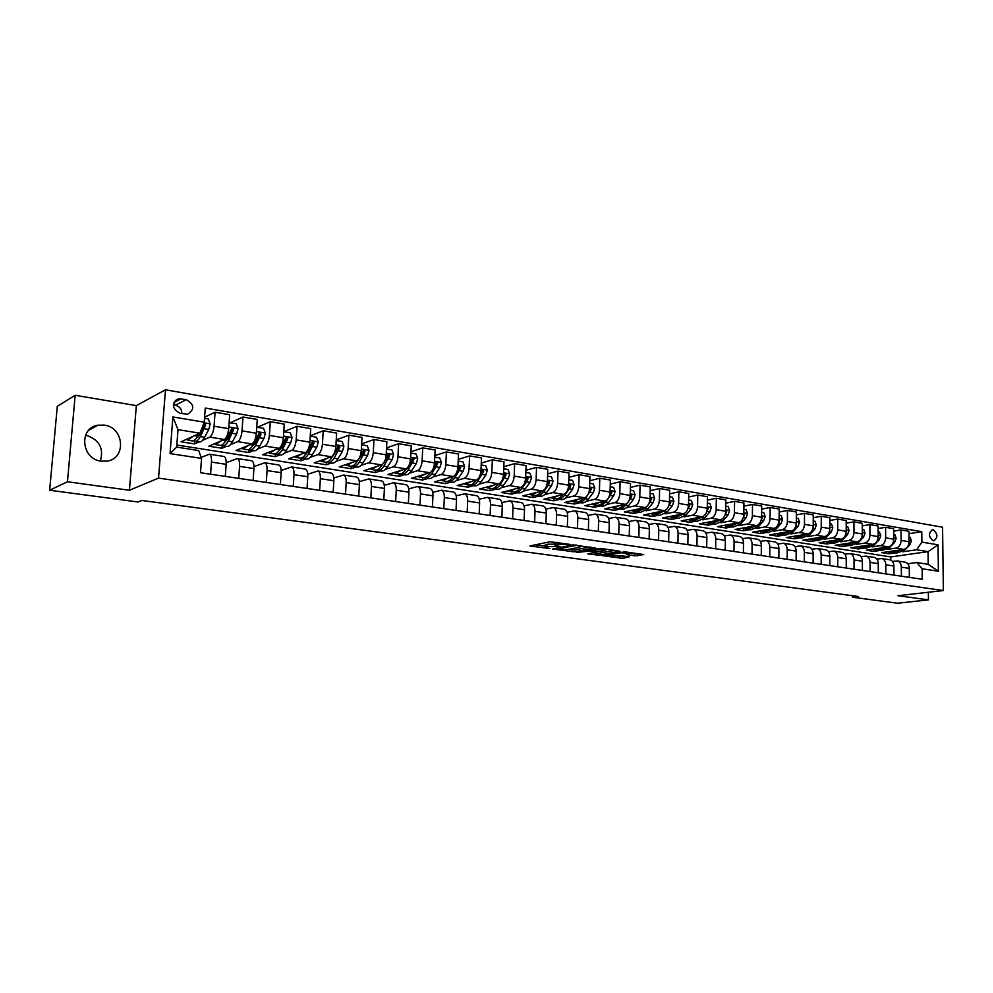 <?xml version="1.0" encoding="UTF-8"?>
<svg xmlns="http://www.w3.org/2000/svg" width="993" height="993" viewBox="0 0 993 993"><rect width="100%" height="100%" fill="white"/><g stroke="black" fill="none" stroke-linecap="round" stroke-linejoin="round"><path stroke-width="1.49" d="M570.565 544.487L550.01 541.731L529.902 545.976L549.849 548.546L544.698 547.28L545.591 546.535L560.114 546.535L554.963 545.256L557.569 544.152L570.565 544.487M104.29 425.116L97.972 425.19C78.484 427.871 81.265 459.238 101.212 461.174L106.946 461.124C126.62 458.667 124.262 427.387 104.29 425.116M100.343 461.025C104.042 448.079 99.151 439.452 85.683 435.17L85.597 435.145M933.135 529.815L932.439 529.778C928.256 533.266 928.529 536.928 933.259 540.763L933.929 540.788C938.124 537.325 937.864 533.663 933.135 529.815M634.825 555.819L643.749 554.566L624.907 551.835L601.659 555.534L622.673 558.414L629.239 556.788L621.556 555.732L606.413 555.807L607.269 555.199L620.799 552.778L629.947 553.3L626.409 554.566L634.825 555.819L634.875 553.895L638.474 553.734M897.982 595.701L928.43 599.884L897.548 603.223L852.515 597.227L858.523 596.532L141.9 500.472L138.002 501.999L49.65 490.232L67.45 481.754L129.413 490.257L158.532 478.117L943.35 590.55L897.982 595.701M595.018 548.024L572.862 544.921L552.518 549.067L574.736 551.847L595.03 547.677M600.542 548.421L619.806 551.214L598.965 555.161L587.744 553.895L596.545 551.922L590.55 551.003L576.945 552.443L600.542 548.421M180.056 413.361L187.578 414.218C194.889 409.364 194.454 404.499 186.299 399.633L178.678 398.752C171.392 403.667 171.851 408.533 180.056 413.361M158.532 478.117L165.483 389.777L942.58 527.221L943.35 590.55M201.554 458.418L170.064 453.59L172.894 416.948L204.235 422.186L199.916 433.209L178.008 429.646L176.667 447.111L198.637 450.537L201.554 458.418L200.499 472.73L922.249 579.267L922.137 568.753L916.775 562.534L928.207 564.322L928.07 551.636L916.663 549.774L902.637 551.81M908.992 533.688L921.777 531.689L205.278 408.036L204.235 422.186M921.777 531.689L921.876 542.116L938.062 544.822L938.373 571.236L922.137 568.753M129.413 490.257L136.351 405.616L75.158 395.276L67.45 481.754M75.158 395.276L57.296 406.323L49.65 490.232M928.43 599.884L928.356 592.25M136.351 405.616L165.483 389.777M852.515 595.726L852.515 597.227M199.916 433.209L181.086 441.798L194.479 443.921L194.678 441.277M890.808 560.102L890.783 556.924L176.828 445.013M890.783 556.924L928.07 551.636L938.062 544.822M895.314 552.865L888.884 553.796L888.872 551.587M893.675 531.131L901.036 529.952L908.967 531.305L909.054 541.731C908.769 545.964 907.043 548.521 903.878 549.402L881.647 552.642L888.884 553.796M901.036 529.952L901.11 540.415C900.825 544.66 899.099 547.23 895.934 548.111L887.432 549.365M880.146 550.445L873.741 551.388L873.728 549.141L875.33 549.675L881.958 547.9M878.11 528.524L885.595 527.295L893.663 528.686L893.725 539.187C893.427 543.444 891.702 546.026 888.549 546.92L866.38 550.234L873.741 551.388M885.595 527.295L885.657 537.846C885.359 542.128 883.633 544.723 880.481 545.616L871.978 546.895M864.742 547.987L858.349 548.955L858.349 546.733M862.284 525.88L869.905 524.602L878.097 526.005L878.147 536.592C877.849 540.9 876.124 543.494 872.971 544.4L850.877 547.776L858.349 548.955M869.905 524.602L869.942 535.227C869.645 539.547 867.919 542.166 864.766 543.072L856.289 544.387M849.089 545.505L842.722 546.485L842.722 544.276M846.21 523.199L853.955 521.871L862.284 523.299L862.309 533.961C861.998 538.293 860.273 540.924 857.133 541.843L835.125 545.281L842.722 546.485M853.955 521.871L853.968 532.571C853.657 536.928 851.944 539.571 848.804 540.49L840.326 541.83M833.189 542.972L826.834 543.978L826.846 541.793M829.863 520.469L837.744 519.091L846.197 520.543L846.21 531.292C845.899 535.661 844.174 538.305 841.046 539.236L819.126 542.749L826.834 543.978M837.744 519.091L837.744 529.877C837.422 534.271 835.709 536.928 832.581 537.871L824.116 539.236M817.016 540.391L810.698 541.421L810.71 539.249M813.242 517.701L821.261 516.261L829.863 517.738L829.85 528.574C829.527 532.968 827.814 535.649 824.699 536.592L802.865 540.18L810.698 541.421M821.261 516.261L821.236 527.134C820.913 531.565 819.2 534.246 816.085 535.202L807.632 536.605M800.594 537.772L794.301 538.827L794.313 536.667M796.349 514.883L804.504 513.381L813.255 514.883L813.217 525.806C812.895 530.25 811.169 532.943 808.066 533.899L786.332 537.561L794.301 538.827M804.504 513.381L804.454 524.354C804.131 528.81 802.418 531.516 799.315 532.484L790.875 533.924M783.887 535.115L777.631 536.183L777.643 534.048M779.157 512.028L787.461 510.452L796.361 511.978L796.312 522.988C795.976 527.469 794.251 530.2 791.16 531.168L769.525 534.904L777.631 536.183M787.461 510.452L787.399 521.511C787.064 526.005 785.351 528.748 782.261 529.728L773.845 531.205M766.919 532.409L760.675 533.502L760.7 531.379M761.681 509.124L770.134 507.485L779.182 509.037L779.108 520.133C778.76 524.652 777.047 527.395 773.969 528.388L752.446 532.198L760.675 533.502M770.134 507.485L770.047 518.631C769.699 523.162 767.986 525.93 764.92 526.923L756.517 528.437M749.653 529.666L743.447 530.783L743.472 528.648M743.894 506.169L752.508 504.456L761.705 506.033L761.606 517.229C761.259 521.784 759.558 524.552 756.492 525.558L735.081 529.455L743.447 530.783M752.508 504.456L752.396 515.69C752.036 520.27 750.336 523.063 747.282 524.068L738.891 525.62M732.089 526.873L725.933 528.003L725.957 525.88M725.809 503.166L734.572 501.378L743.931 502.979L743.807 514.262C743.459 518.855 741.746 521.66 738.705 522.678L717.418 526.662L725.933 528.003M734.572 501.378L734.435 512.711C734.075 517.316 732.375 520.146 729.334 521.164L720.968 522.752M714.24 524.031L708.108 525.185L708.146 523.063L706.519 522.467M707.401 500.124L716.325 498.25L725.846 499.876L725.709 511.258C725.337 515.888 723.636 518.718 720.608 519.761L699.457 523.82L708.108 525.185M716.325 498.25L716.164 509.67C715.792 514.324 714.091 517.167 711.075 518.209L702.734 519.836M696.081 521.139L689.986 522.318L690.023 520.183M688.67 497.021L697.756 495.06L707.45 496.723L707.277 508.193C706.904 512.872 705.216 515.727 702.2 516.782L681.186 520.928L689.986 522.318M697.756 495.06L697.57 506.579C697.185 511.271 695.497 514.151 692.493 515.206L684.189 516.869M677.598 518.197L671.553 519.401L671.591 517.241M669.592 493.869L678.852 491.82L688.732 493.509L688.521 505.077C688.149 509.794 686.461 512.686 683.457 513.753L662.592 517.986L671.553 519.401M678.852 491.82L678.641 503.439C678.256 508.168 676.568 511.072 673.589 512.152L665.298 513.853M658.793 515.193L652.798 516.434L652.848 514.25M650.179 490.679L659.625 488.519L669.667 490.244L669.443 501.912C669.046 506.666 667.37 509.583 664.391 510.663L643.675 514.995L652.798 516.434M659.625 488.519L659.377 500.236C658.98 505.015 657.304 507.944 654.337 509.037L646.083 510.787M639.666 512.152L633.708 513.418L633.757 511.209M630.418 487.414L640.038 485.155L650.266 486.905L650.005 498.685C649.608 503.476 647.933 506.418 644.978 507.522L624.423 511.941L633.708 513.418M640.038 485.155L639.765 496.972C639.355 501.788 637.692 504.754 634.75 505.871L626.521 507.671M620.191 509.049L614.282 510.34L614.344 508.118M610.285 484.112L620.091 481.729L630.505 483.517L630.22 495.395C629.81 500.224 628.147 503.203 625.218 504.332L604.836 508.85L614.282 510.34M620.091 481.729L619.793 493.658C619.371 498.511 617.708 501.515 614.791 502.644L606.611 504.481M600.355 505.896L594.509 507.212L594.571 504.965M589.78 480.749L599.784 478.241L610.385 480.066L610.074 492.044C609.652 496.922 607.989 499.938 605.085 501.068L584.889 505.685L594.509 507.212M599.784 478.241L599.449 490.281C599.027 495.184 597.364 498.201 594.472 499.355L586.329 501.254M580.173 502.681L574.376 504.022L574.451 501.763M568.89 477.335L579.093 474.691L589.904 476.553L589.557 488.63C589.122 493.558 587.471 496.599 584.592 497.754L564.583 502.483L574.376 504.022M579.093 474.691L578.733 486.831C578.298 491.783 576.648 494.837 573.78 496.004L565.662 497.952M559.618 499.405L553.883 500.782L553.957 498.498M547.602 473.86L558.016 471.079L569.026 472.966L568.641 485.155C568.207 490.132 566.556 493.198 563.714 494.377L543.903 499.206L553.883 500.782M558.016 471.079L557.619 483.33C557.172 488.32 555.534 491.411 552.691 492.602L544.623 494.601M538.678 496.078L533.005 497.481L533.08 495.184M525.918 470.322L536.543 467.393L547.764 469.317L547.342 481.617C546.895 486.632 545.256 489.735 542.439 490.939L522.852 495.879L533.005 497.481M536.543 467.393L536.108 479.756C535.649 484.795 534.023 487.911 531.218 489.127L523.187 491.187M517.353 492.677L511.743 494.117L511.829 491.796M503.811 466.735L514.647 463.632L526.091 465.593L525.632 478.005C525.173 483.07 523.547 486.21 520.754 487.426L501.391 492.478L511.743 494.117M514.647 463.632L514.188 476.106C513.716 481.195 512.09 484.348 509.322 485.577L501.341 487.7M495.631 489.214L490.083 490.691L490.17 488.345M481.27 463.086L492.342 459.809L503.997 461.807L503.513 474.331C503.041 479.445 501.428 482.623 498.66 483.852L479.532 489.015L490.083 490.691M492.342 459.809L491.833 472.395C491.361 477.521 489.748 480.724 487.004 481.977L479.073 484.15M473.487 485.689L468.013 487.191L468.113 484.832M458.282 459.374L469.602 455.899L481.481 457.934L480.96 470.583C480.475 475.746 478.862 478.949 476.144 480.215L457.264 485.503L468.013 487.191M469.602 455.899L469.056 468.609C468.559 473.785 466.958 477.012 464.252 478.291L456.383 480.538M450.921 482.101L445.522 483.641L445.621 481.257M434.847 455.601L446.403 451.914L458.518 454L457.959 466.76C457.463 471.973 455.861 475.213 453.18 476.503L434.562 481.903L445.522 483.641M446.403 451.914L445.82 464.749C445.311 469.974 443.734 473.239 441.053 474.542L433.233 476.851M427.909 478.44L422.596 480.016L422.708 477.608M410.928 451.765L422.745 447.855L435.108 449.978L434.5 462.862C433.991 468.125 432.414 471.402 429.758 472.718L411.425 478.241L422.596 480.016M422.745 447.855L422.124 460.802C421.603 466.089 420.027 469.391 417.395 470.719L409.637 473.102M404.461 474.704L399.223 476.317L399.347 473.897M386.538 447.88L398.615 443.722L411.226 445.882L410.581 458.89C410.059 464.203 408.495 467.517 405.876 468.845L387.841 474.517L399.223 476.317M398.615 443.722L397.945 456.792C397.423 462.13 395.859 465.469 393.265 466.809L385.569 469.279M380.542 470.893L375.391 472.544L375.515 470.099M361.638 443.921L373.989 439.489L386.86 441.699L386.165 454.831C385.632 460.193 384.08 463.557 381.511 464.91L363.786 470.707L375.391 472.544M373.989 439.489L373.281 452.684C372.735 458.083 371.196 461.46 368.651 462.825L361.018 465.382M356.139 467.008L351.088 468.696L351.224 466.189M336.23 439.911L348.866 435.182L361.998 437.429L361.266 450.698C360.72 456.11 359.181 459.511 356.648 460.889L339.246 466.822L351.088 468.696M348.866 435.182L348.109 448.501C347.55 453.95 346.023 457.363 343.516 458.766L335.957 461.397M331.252 463.036L326.287 464.774L326.449 462.192M310.275 435.84L323.221 430.776L336.627 433.085L335.845 446.465C335.274 451.939 333.76 455.377 331.277 456.78L314.21 462.862L326.287 464.774M323.221 430.776L322.415 444.231C321.844 449.73 320.329 453.193 317.872 454.62L310.387 457.339M305.856 459.002L300.991 460.764L301.164 458.058M283.787 431.707L297.031 426.282L310.722 428.628L309.89 442.158C309.307 447.682 307.805 451.157 305.372 452.597L288.665 458.816L300.991 460.764M297.031 426.282L296.175 439.874C295.591 445.435 294.102 448.935 291.694 450.375L284.283 453.205M279.939 454.868L275.185 456.681L275.371 453.888M257.398 427.226L270.295 421.69L284.271 424.098L283.39 437.752C282.794 443.337 281.317 446.85 278.934 448.315L262.599 454.695L275.185 456.681M270.295 421.69L269.388 435.418C268.793 441.041 267.316 444.579 264.957 446.056L257.634 448.997M253.476 450.661L248.833 452.523L249.02 449.792M230.413 422.683L242.987 417.01L257.261 419.456L256.331 433.258C255.722 438.894 254.258 442.456 251.924 443.945L235.999 450.487L248.833 452.523M242.987 417.01L242.031 430.875C241.411 436.548 239.958 440.135 237.662 441.637L230.413 444.69M226.466 446.353L221.936 448.265L222.134 445.596M204.595 417.209L215.084 412.219L229.668 414.726L228.688 428.653C228.055 434.363 226.615 437.963 224.344 439.489L208.828 446.192L221.936 448.265M215.084 412.219L214.066 426.233C213.433 431.955 212.006 435.592 209.759 437.131L202.609 440.309M198.873 441.959L194.479 443.921M201.169 457.376L209.386 454.198C210.988 454.906 211.683 457.537 211.459 462.093L210.578 474.22M226.205 462.713L237.377 458.543C239.028 459.25 239.76 461.869 239.561 466.375L238.73 478.378M253.985 466.598L264.771 462.788C266.472 463.508 267.241 466.102 267.067 470.57L266.285 482.449M281.156 470.446L291.594 466.946C293.345 467.666 294.139 470.248 293.99 474.666L293.245 486.421M307.756 474.232L317.859 471.03C319.659 471.749 320.491 474.294 320.354 478.676L319.659 490.319M333.797 477.981L343.59 475.026C345.427 475.746 346.284 478.278 346.172 482.61L345.514 494.142M359.305 481.655L368.788 478.936C370.674 479.656 371.556 482.164 371.456 486.458L370.848 497.878M384.279 485.279L393.489 482.759C395.4 483.492 396.319 485.987 396.244 490.232L395.661 501.539M408.756 488.854L417.693 486.52C419.642 487.253 420.598 489.723 420.523 493.931L419.989 505.127M432.737 492.367L441.413 490.207C443.412 490.939 444.38 493.384 444.33 497.555L443.821 508.652M456.234 495.817L464.674 493.819C466.71 494.539 467.703 496.984 467.666 501.117L467.194 512.103M479.284 499.218L487.489 497.356C489.549 498.089 490.567 500.497 490.542 504.605L490.108 515.479M501.887 502.57L509.868 500.832C511.954 501.564 512.996 503.96 512.996 508.019L512.587 518.805M524.043 505.859L531.814 504.233C533.936 504.965 535.004 507.349 535.004 511.37L534.631 522.057M545.79 509.086L553.349 507.572C555.497 508.317 556.589 510.675 556.601 514.659L556.266 525.247M567.115 512.276L574.488 510.861C576.66 511.594 577.765 513.94 577.802 517.887L577.492 528.375M588.055 515.404L595.241 514.076C597.438 514.808 598.556 517.142 598.605 521.052L598.32 531.454M608.597 518.483L615.61 517.241C617.832 517.974 618.974 520.282 619.024 524.167L618.763 534.47M628.768 521.499L635.607 520.344C637.854 521.077 639.008 523.373 639.07 527.221L638.847 537.436M648.578 524.478L655.243 523.385C657.515 524.13 658.682 526.402 658.769 530.225L658.558 540.341M668.028 527.407L674.545 526.389C676.829 527.122 678.008 529.381 678.095 533.167L677.921 543.208M687.131 530.287L693.486 529.331C695.795 530.063 696.999 532.298 697.098 536.059L696.937 546.013M705.899 533.117L712.105 532.211C714.426 532.943 715.643 535.177 715.754 538.901L715.618 548.769M724.331 535.897L730.401 535.053C732.747 535.786 733.976 537.995 734.088 541.694L733.976 551.475M742.454 538.64L748.387 537.846C750.745 538.578 751.986 540.775 752.111 544.437L752.011 554.144M760.266 541.334L766.062 540.589C768.433 541.322 769.687 543.506 769.823 547.131L769.749 556.763M777.767 543.99L783.44 543.283C785.823 544.015 787.089 546.187 787.238 549.787L787.176 559.332M794.971 546.597L800.532 545.939C802.927 546.671 804.206 548.819 804.355 552.393L804.318 561.864M811.902 549.166L817.326 548.546C819.746 549.278 821.025 551.413 821.186 554.95L821.174 564.347M828.534 551.698L833.859 551.115C836.28 551.835 837.571 553.957 837.744 557.47L837.744 566.792M844.906 554.181L850.107 553.635C852.553 554.355 853.856 556.465 854.03 559.953L854.042 569.2M861.005 556.639L866.107 556.117C868.552 556.837 869.868 558.935 870.042 562.398L870.079 571.571M876.844 559.047L881.846 558.562C884.291 559.282 885.619 561.355 885.806 564.794L885.855 573.892M892.434 561.417L897.324 560.958C899.795 561.678 901.123 563.751 901.309 567.152L901.383 576.188M907.763 563.751L916.775 562.534M223.785 456.432L224.021 456.47C225.647 457.177 226.354 459.796 226.156 464.339L225.299 476.392M251.452 460.727L251.701 460.764C253.376 461.472 254.121 464.079 253.935 468.559L253.128 480.5M278.549 464.923L278.797 464.96C280.522 465.68 281.304 468.262 281.143 472.705L280.374 484.522M305.062 469.044L305.323 469.081C307.098 469.801 307.917 472.358 307.768 476.764L307.048 488.457M331.041 473.078L331.302 473.115C333.127 473.835 333.971 476.379 333.847 480.736L333.164 492.317M356.487 477.025L356.76 477.062C358.622 477.794 359.491 480.314 359.392 484.621L358.746 496.09M381.424 480.897L381.697 480.935C383.596 481.667 384.502 484.162 384.415 488.432L383.819 499.789M405.852 484.683L406.125 484.733C408.073 485.453 409.004 487.935 408.93 492.168L408.371 503.414M429.808 488.407L430.081 488.444C432.067 489.177 433.022 491.634 432.96 495.83L432.439 506.976M453.28 492.044L453.565 492.094C455.576 492.826 456.569 495.259 456.519 499.417L456.035 510.452M476.305 495.619L476.59 495.668C478.638 496.401 479.644 498.821 479.619 502.93L479.172 513.865M498.883 499.119L499.181 499.169C501.254 499.901 502.284 502.309 502.272 506.38L501.85 517.216M521.027 502.557L521.337 502.607C523.435 503.339 524.49 505.722 524.49 509.769L524.105 520.506M542.761 505.934L543.072 505.983C545.207 506.715 546.274 509.086 546.287 513.083L545.927 523.721M564.086 509.248L564.396 509.285C566.556 510.03 567.648 512.376 567.673 516.348L567.351 526.886M585.014 512.487L585.324 512.537C587.521 513.269 588.626 515.603 588.663 519.538L588.365 529.989M605.569 515.677L605.879 515.727C608.088 516.459 609.218 518.78 609.268 522.678L608.994 533.03M625.739 518.805L626.049 518.855C628.284 519.6 629.438 521.896 629.5 525.756L629.252 536.021M645.549 521.884L645.86 521.933C648.119 522.666 649.285 524.949 649.36 528.785L649.137 538.951M665 524.9L665.322 524.949C667.594 525.694 668.773 527.953 668.86 531.751L668.661 541.843M684.115 527.866L684.438 527.916C686.734 528.648 687.926 530.907 688.025 534.668L687.851 544.673M702.883 530.783L703.218 530.833C705.526 531.565 706.731 533.8 706.842 537.536L706.693 547.453M721.328 533.651L721.663 533.7C723.996 534.433 725.213 536.654 725.324 540.353L725.2 550.184M739.462 536.456L739.797 536.505C742.143 537.25 743.385 539.447 743.496 543.121L743.397 552.865M757.287 539.224L757.622 539.273C759.98 540.006 761.234 542.203 761.358 545.84L761.271 555.509M774.801 541.942L775.136 541.992C777.519 542.724 778.773 544.896 778.909 548.521L778.847 558.103M792.029 544.623L792.364 544.673C794.76 545.405 796.026 547.553 796.175 551.14L796.125 560.648M808.96 547.242L809.295 547.304C811.703 548.024 812.982 550.172 813.143 553.734L813.118 563.155M825.617 549.837L825.965 549.886C828.373 550.606 829.664 552.741 829.825 556.266L829.825 565.625M842.002 552.369L842.349 552.431C844.77 553.151 846.073 555.273 846.247 558.774L846.247 568.046M858.113 554.876L858.461 554.926C860.906 555.658 862.209 557.756 862.383 561.231L862.42 570.441M873.977 557.334L874.324 557.383C876.769 558.116 878.085 560.201 878.271 563.652L878.308 572.787M889.579 559.754L889.927 559.816C892.384 560.536 893.712 562.609 893.899 566.035L893.961 575.096M904.933 562.137L905.281 562.199C907.751 562.919 909.079 564.98 909.278 568.368L909.352 577.367M916.663 549.774L921.876 542.116M178.008 429.646L172.894 416.948M176.667 447.111L170.064 453.59M938.373 571.236L928.207 564.322M181.88 413.671C181.806 409.24 179.621 406.435 175.339 405.256L173.353 404.921M554.975 544.772L555.025 543.27L556.899 542.315M555 544.127L547.304 544.226L547.242 546.2M544.71 546.808L544.76 545.306L547.304 544.226M534.929 544.772L544.735 546.125M568.418 549.39L574.798 549.911L590.214 546.982M575.803 545.492L556.043 549.067L567.562 549.551L579.664 547.23L580.644 546.46L575.828 544.958M614.605 550.395L599.015 553.25L598.965 555.161M592.933 552.766L599.015 553.25M604.861 550.569L605.718 549.936L596.433 549.402L591.369 550.519L600.082 551.45L604.861 550.569M629.947 553.2L634.875 553.895M616.938 556.068L624.696 556.167M192.791 436.461L187.801 440.197L186.473 439.34M204.521 418.314L208.282 418.947L210.193 423.949L208.753 429.435L204.632 437.268C202.733 440.793 200.859 442.357 199.022 441.984L195.187 441.376M197.768 437.379L197.396 436.61M198.948 433.656L197.657 436.138C195.758 439.676 193.896 441.252 192.071 440.88L188.211 440.259M193.697 440.718L194.765 441.314C196.602 441.686 198.463 440.11 200.363 436.585L205.663 425.016L203.726 423.465M205.663 425.016L204.372 425.612L199.916 434.363L196.378 438.261M220.781 441.029L215.692 444.641L214.327 443.809M229.098 422.733L236.197 423.651L238.084 428.604L236.632 434.028L232.436 441.761C230.488 445.224 228.576 446.776 226.677 446.391L222.941 445.795M229.544 422.534L229.06 423.341M221.464 445.187L222.506 445.72C224.393 446.105 226.305 444.554 228.241 441.078L233.653 429.659L232.101 428.02L225.597 440.656C223.661 444.132 221.749 445.683 219.875 445.311L216.114 444.703M233.653 429.659L232.325 430.242L227.769 438.881L224.368 442.642M248.188 445.485L242.987 448.985L241.609 448.178M256.728 427.288L263.517 428.268L265.379 433.147L263.915 438.521L259.645 446.142C257.671 449.568 255.697 451.095 253.749 450.698L250.112 450.127M248.647 449.556L249.677 450.052C251.614 450.437 253.575 448.923 255.549 445.485L261.035 434.214L259.533 432.588L252.954 445.063C250.981 448.501 249.032 450.028 247.096 449.643L243.434 449.059M261.035 434.214L259.669 434.785L255.04 443.3L251.775 446.912M275.024 449.841L269.724 453.242L268.333 452.46M283.775 431.744L290.266 432.774L292.103 437.615L290.626 442.915L286.294 450.45C284.283 453.826 282.273 455.315 280.274 454.918L276.724 454.36M275.284 453.826L276.277 454.285C278.276 454.682 280.274 453.193 282.273 449.804L287.846 438.67L286.381 437.069L279.741 449.395C277.73 452.783 275.731 454.285 273.745 453.888L270.183 453.317M287.846 438.67L286.456 439.229L281.751 447.632L278.636 451.083M301.301 454.111L295.914 457.413L294.499 456.643M310.263 436.138L316.469 437.193L318.269 441.972L316.792 447.222L312.398 454.657C310.35 457.996 308.302 459.461 306.241 459.064L302.803 458.505M301.363 458.009L302.331 458.431C304.379 458.84 306.415 457.376 308.463 454.024L314.111 443.027L312.683 441.438L305.968 453.627C303.932 456.966 301.897 458.443 299.849 458.046L296.386 457.488M314.111 443.027L312.683 443.573L307.904 451.877L304.95 455.154M327.045 458.294L321.571 461.497L320.143 460.752M336.193 440.52L342.138 441.513L343.913 446.254L342.424 451.443L337.955 458.791C335.882 462.08 333.797 463.52 331.699 463.11L328.335 462.577M326.92 462.105L327.864 462.502C329.961 462.912 332.034 461.472 334.107 458.158L339.829 447.309L338.439 445.733L331.662 457.773C329.602 461.075 327.529 462.527 325.431 462.117L322.055 461.571M339.829 447.309L338.377 447.831L330.756 459.138M352.267 462.378L346.718 465.506L345.266 464.761M361.589 444.802L367.273 445.758L369.024 450.437L367.534 455.576L363.016 462.825C360.906 466.089 358.783 467.504 356.636 467.082L353.359 466.561M358.001 459.97L356.847 461.832C354.749 465.096 352.639 466.524 350.492 466.102L347.202 465.58M351.969 466.114L352.875 466.487C355.022 466.909 357.145 465.481 359.23 462.217L365.027 451.492L363.674 449.941L359.863 456.979M365.027 451.492L363.537 452.001L356.04 463.023M376.992 466.387L371.357 469.428L369.892 468.708M386.476 448.997L391.912 449.916L393.638 454.546L392.136 459.635L387.568 466.784C385.433 470.012 383.273 471.402 381.076 470.98L377.899 470.471M382.404 464.426L381.523 465.816C379.4 469.044 377.253 470.446 375.069 470.024L371.854 469.503M376.508 470.049L377.402 470.384C379.587 470.819 381.734 469.416 383.857 466.189L389.715 455.588L388.412 454.062L385.123 460.156M389.715 455.588L388.213 456.097L380.828 466.822M401.222 470.31L395.524 473.276L394.047 472.569M410.866 453.106L416.067 453.987L417.768 458.567L416.266 463.607L411.636 470.67C409.476 473.847 407.279 475.225 405.045 474.791L401.942 474.294M406.435 468.609L405.703 469.714C403.555 472.904 401.371 474.282 399.149 473.847L396.021 473.351M400.576 473.897L401.433 474.22C403.667 474.642 405.852 473.276 407.999 470.086L413.92 459.61L412.641 458.096L409.749 463.508M407.689 467.517L405.144 470.521M413.92 459.61L412.38 460.107L408.843 465.742M424.967 474.157L419.207 477.05L417.718 476.342M434.773 457.14L439.738 457.972L441.413 462.515L439.911 467.492L435.219 474.48C433.047 477.621 430.825 478.974 428.554 478.539L425.525 478.055M430.043 472.606L429.423 473.549C427.251 476.69 425.029 478.043 422.757 477.608L419.716 477.124M424.172 477.67L425.004 477.968C427.275 478.403 429.497 477.05 431.67 473.909L437.64 463.557L436.399 462.055L433.842 466.909M430.788 472.159L429.001 474.145M437.64 463.557L436.088 464.029L433.37 468.311M448.265 477.931L442.431 480.749L440.929 480.053M458.207 461.087L462.949 461.894L464.612 466.387L463.098 471.315L458.369 478.216C456.172 481.32 453.913 482.648 451.592 482.201L448.65 481.729M453.218 476.491L452.671 477.298C450.474 480.401 448.228 481.742 445.919 481.307L442.952 480.823M447.309 481.369L448.128 481.655C450.425 482.089 452.684 480.761 454.881 477.658L460.913 467.418L459.697 465.928L457.425 470.31M453.702 476.292L452.398 477.683M460.913 467.418L459.325 467.889L457.14 471.303M471.116 481.617L465.221 484.373L463.706 483.69M481.183 464.96L485.714 465.729L487.352 470.185L485.825 475.051L481.059 481.878C478.837 484.944 476.553 486.247 474.207 485.8L471.327 485.341M475.97 480.264L475.473 480.972C473.264 484.05 470.98 485.366 468.634 484.919L465.742 484.46M470.012 484.994L470.794 485.267C473.14 485.714 475.424 484.398 477.633 481.332L483.715 471.203L482.536 469.739L480.538 473.649M476.28 480.178L475.362 481.146M483.715 471.203L482.114 471.663L480.339 474.418M493.521 485.242L487.563 487.935L486.049 487.265M503.724 468.77L508.044 469.49L509.657 473.897L508.131 478.725L503.327 485.478C501.08 488.506 498.771 489.785 496.388 489.338L493.583 488.891M498.287 483.963L497.841 484.584C495.606 487.625 493.298 488.916 490.927 488.469L488.109 488.022M492.28 488.556L493.049 488.804C495.42 489.251 497.729 487.96 499.963 484.932L506.095 474.927L504.94 473.475L503.215 476.851M506.095 474.927L504.469 475.374L503.054 477.571M515.504 488.804L509.496 491.423L507.969 490.765M525.843 472.494L529.952 473.189L531.553 477.559L530.014 482.325L525.16 489.003C522.914 491.994 520.568 493.26 518.16 492.801L515.417 492.367M520.183 487.575L519.786 488.134C517.539 491.125 515.206 492.404 512.798 491.945L510.042 491.51M514.126 492.044L514.87 492.28C517.291 492.739 519.624 491.461 521.871 488.469L526.724 481.791L528.053 478.576L526.923 477.136L525.446 479.954M528.053 478.576L526.402 479.011L525.297 480.749M537.089 492.28L531.019 494.849L529.48 494.204M547.528 476.144L551.45 476.814L553.027 481.133L551.487 485.862L546.609 492.454C544.325 495.42 541.967 496.661 539.522 496.202L536.853 495.78M541.669 491.125L541.322 491.609C539.05 494.576 536.704 495.83 534.259 495.37L531.578 494.936M535.575 495.47L536.294 495.693C538.74 496.152 541.098 494.899 543.37 491.932L548.26 485.329L549.588 482.151L548.496 480.724L547.242 482.921M549.588 482.151L547.093 483.914M558.265 495.706L552.145 498.213L550.606 497.58M568.815 479.743L572.551 480.364L574.103 484.646L572.564 489.338L567.648 495.855C565.352 498.784 562.969 500.013 560.486 499.541L557.892 499.131M562.77 494.613L562.46 495.01C560.176 497.952 557.793 499.181 555.323 498.722L552.704 498.3M556.626 498.821L557.334 499.045C559.804 499.504 562.187 498.275 564.471 495.346L569.386 488.817L570.727 485.664L569.659 484.249L568.617 485.788M570.727 485.664L568.455 487.066M579.056 499.069L572.887 501.515L571.335 500.882M589.705 483.256L593.268 483.864L594.795 488.109L593.255 492.739L588.303 499.181C585.994 502.073 583.586 503.29 581.079 502.818L578.547 502.421M583.474 498.014L583.214 498.362C580.905 501.266 578.509 502.483 576.014 502.011L573.457 501.614M577.293 502.123L577.976 502.334C580.483 502.793 582.879 501.577 585.187 498.685L591.48 489.115L590.438 487.712L589.557 488.606L578.733 486.831M591.48 489.115L589.42 490.182M599.462 502.359L593.255 504.767L591.691 504.134M610.211 486.719L613.6 487.29L615.101 491.498L613.562 496.078L608.585 502.458C606.264 505.325 603.831 506.517 601.299 506.045L598.829 505.648M603.806 501.366L603.583 501.651C601.261 504.518 598.841 505.722 596.321 505.251L593.826 504.854M597.587 505.363L598.245 505.561C600.777 506.033 603.198 504.829 605.519 501.961L607.282 499.702M608.163 498.573L611.849 492.491L610.832 491.113L610.087 491.696M611.849 492.491L610 493.198M619.508 505.598L613.252 507.944L611.688 507.324M630.356 490.12L633.559 490.654L635.048 494.824L633.509 499.367L628.495 505.673C626.161 508.503 623.716 509.682 621.159 509.21L618.738 508.826M623.778 504.643L623.592 504.878C621.258 507.721 618.813 508.9 616.268 508.428L613.835 508.044M617.522 508.54L618.167 508.726C620.712 509.198 623.157 508.019 625.491 505.189L626.782 503.563M628.83 500.981L631.858 495.817L630.853 494.452L630.232 494.837M639.194 508.776L632.901 511.072L631.325 510.464M650.117 493.447L653.171 493.955L654.635 498.089L653.096 502.595L648.057 508.826L640.659 512.314L638.3 511.941M643.39 507.87L635.855 511.544L633.484 511.172M637.096 511.668L645.102 508.354L646.17 507.038M648.888 503.662L651.507 499.082L650.03 497.989M658.52 511.891L652.202 514.151L650.626 513.542M669.543 496.723L672.422 497.208L673.887 501.304L672.335 505.76L667.271 511.929L659.824 515.367L657.527 514.995M662.654 511.023L655.107 514.61L652.786 514.237M656.323 514.734L665.285 510.352M668.525 506.405L670.796 502.284L669.456 501.105M677.524 514.957L671.169 517.167L669.58 516.571M688.621 499.938L691.351 500.398L692.754 504.345L691.24 508.875L686.151 514.982L678.653 518.358L676.407 517.998M681.583 514.126L674.011 517.626L671.764 517.266M675.228 517.75L684.103 513.555M687.752 509.161L689.763 505.437L688.546 504.196M696.192 517.961L689.8 520.133L688.211 519.538M707.351 503.103L709.945 503.538L711.36 507.547L709.821 511.929L704.707 517.974L697.16 521.313L694.963 520.953M700.177 517.179L692.605 520.58L690.396 520.233M693.797 520.704L702.622 516.67M706.631 511.929L708.381 508.528L707.289 507.262M714.538 520.928L708.108 523.05M725.771 506.207L728.204 506.616L729.582 510.489L728.068 514.933L722.929 520.915L715.345 524.205L713.21 523.857M718.46 520.171L710.864 523.485L708.717 523.15M712.043 523.621L720.831 519.711M725.151 514.672L726.69 511.569L725.722 510.278M732.561 523.832L726.119 525.918L724.518 525.334M743.869 509.248L746.165 509.645L747.555 513.592L746.004 517.887L740.852 523.808L733.231 527.047L731.146 526.724M736.421 523.112L728.825 526.352L726.727 526.017M729.992 526.476L738.755 522.678L729.334 521.164M746.004 517.887L743.323 517.44L744.676 514.56L743.856 513.269M750.286 526.687L743.807 528.735L742.205 528.152M761.656 512.251L763.816 512.611L765.181 516.534L763.642 520.791L758.478 526.65L750.807 529.852L748.772 529.53M754.084 525.992L746.475 529.157L744.427 528.835M747.63 529.294L756.381 525.582M761.221 520.071L762.363 517.49L761.619 516.211M767.713 529.492L761.209 531.503L759.608 530.932M779.133 515.206L781.168 515.541L782.521 519.426L780.982 523.646L775.794 529.443L768.098 532.608L766.1 532.285M771.449 528.835L763.828 531.925L761.83 531.603M764.97 532.062L773.708 528.437M778.785 522.666L779.741 520.382L779.108 519.128M784.855 532.26L778.326 534.234L776.725 533.663M796.324 518.098L798.235 518.42L799.576 522.268L798.037 526.451L792.824 532.186L785.091 535.314L783.154 535.004M788.529 531.627L780.908 534.644L778.946 534.333M782.037 534.78L790.738 531.243M796.063 525.21L796.312 522.008M801.711 534.979L795.157 536.915L793.556 536.344M813.23 520.953L815.017 521.251L816.333 525.061L814.794 529.207L809.58 534.892L801.81 537.97L799.911 537.672M805.323 534.371L797.689 537.312L795.778 537.014M798.806 537.449L807.495 533.998M813.044 527.68L813.217 524.863M818.282 537.647L811.715 539.547L810.102 538.988M829.863 523.758L831.526 524.031L832.829 527.817L831.29 531.925L826.064 537.561L818.269 540.589L816.407 540.291M821.844 537.064L814.21 539.944L812.348 539.646M815.315 540.08L823.979 536.704M829.738 530.088L829.85 527.68M834.592 540.279L828.001 542.141L826.399 541.582M846.21 526.513L847.761 526.774L849.052 530.523L847.513 534.594L842.275 540.167L834.443 543.171L832.63 542.886M838.104 539.708L830.458 542.538L828.634 542.24M831.551 542.674L840.202 539.373M846.148 532.434L846.21 530.473M850.641 542.861L844.038 544.698L842.424 544.139M862.296 529.219L863.736 529.468L865.015 533.179L863.476 537.225L858.225 542.749L850.368 545.703L848.605 545.418M854.092 542.315L846.446 545.083L844.671 544.797M847.525 545.219L856.165 541.992M862.284 534.718L862.309 533.253M866.43 545.405L859.801 547.205L858.188 546.659M878.122 531.888L879.45 532.111L880.717 535.798L879.177 539.807L873.914 545.281L866.045 548.198L864.307 547.925M869.831 544.884L862.185 547.59L860.435 547.304M863.252 547.726L871.866 544.574M878.135 536.94L878.147 536.046M893.7 534.519L894.916 534.718L896.17 538.38L894.631 542.352L889.368 547.776L881.474 550.656L879.773 550.383M885.309 547.404L877.663 550.048L875.963 549.774M878.731 550.184L887.32 547.106M897.25 550.37L890.609 552.108L888.996 551.574M909.017 537.101L910.147 537.287L911.375 540.912L909.849 544.859L904.573 550.221L896.654 553.076L895.003 552.816M900.552 549.886L892.906 552.48L891.242 552.207M893.961 552.617L902.525 549.601M903.878 549.402L895.934 548.111M888.549 546.92L880.481 545.616M872.971 544.4L864.766 543.072M857.133 541.843L848.804 540.49M841.046 539.236L832.581 537.871M824.699 536.592L816.085 535.202M808.066 533.899L799.315 532.484M791.16 531.168L782.261 529.728M773.969 528.388L764.92 526.923M756.492 525.558L747.282 524.068M720.608 519.761L711.075 518.209M702.2 516.782L692.493 515.206M683.457 513.753L673.589 512.152M664.391 510.663L654.337 509.037M644.978 507.522L634.75 505.871M625.218 504.332L614.791 502.644M605.085 501.068L594.472 499.355M584.592 497.754L573.78 496.004M563.714 494.377L552.691 492.602M542.439 490.939L531.218 489.127M520.754 487.426L509.322 485.577M498.66 483.852L487.004 481.977M476.144 480.215L464.252 478.291M453.18 476.503L441.053 474.542M429.758 472.718L417.395 470.719M405.876 468.845L393.265 466.809M381.511 464.91L368.651 462.825M356.648 460.889L343.516 458.766M331.277 456.78L317.872 454.62M305.372 452.597L291.694 450.375M278.934 448.315L264.957 446.056M251.924 443.945L237.662 441.637M224.344 439.489L209.759 437.131M226.156 464.339L211.459 462.093M228.688 428.653L214.066 426.233M256.331 433.258L242.031 430.875M253.935 468.559L239.561 466.375M283.39 437.752L269.388 435.418M281.143 472.705L267.067 470.57M309.89 442.158L296.175 439.874M307.768 476.764L293.99 474.666M335.845 446.465L322.415 444.231M333.847 480.736L320.354 478.676M361.266 450.698L348.109 448.501M359.392 484.621L346.172 482.61M386.165 454.831L373.281 452.684M384.415 488.432L371.456 486.458M410.581 458.89L397.945 456.792M408.93 492.168L396.244 490.232M434.5 462.862L422.124 460.802M432.96 495.83L420.523 493.931M457.959 466.76L445.82 464.749M456.519 499.417L444.33 497.555M480.96 470.583L469.056 468.609M479.619 502.93L467.666 501.117M503.513 474.331L491.833 472.395M502.272 506.38L490.542 504.605M525.632 478.005L514.188 476.106M524.49 509.769L512.996 508.019M547.342 481.617L536.108 479.756M546.287 513.083L535.004 511.37M568.641 485.155L557.619 483.33M567.673 516.348L556.601 514.659M588.663 519.538L577.802 517.887M610.074 492.044L599.449 490.281M609.268 522.678L598.605 521.052M630.22 495.395L619.793 493.658M629.5 525.756L619.024 524.167M650.005 498.685L639.765 496.972M649.36 528.785L639.07 527.221M669.443 501.912L659.377 500.236M668.86 531.751L658.769 530.225M688.521 505.077L678.641 503.439M688.025 534.668L678.095 533.167M707.277 508.193L697.57 506.579M706.842 537.536L697.098 536.059M725.709 511.258L716.164 509.67M725.324 540.353L715.754 538.901M743.807 514.262L734.435 512.711M743.496 543.121L734.088 541.694M761.606 517.229L752.396 515.69M761.358 545.84L752.111 544.437M779.108 520.133L770.047 518.631M778.909 548.521L769.823 547.131M796.312 522.988L787.399 521.511M796.175 551.14L787.238 549.787M813.217 525.806L804.454 524.354M813.143 553.734L804.355 552.393M829.85 528.574L821.236 527.134M829.825 556.266L821.186 554.95M846.21 531.292L837.744 529.877M846.247 558.774L837.744 557.47M862.309 533.961L853.968 532.571M862.383 561.231L854.03 559.953M878.147 536.592L869.942 535.227M878.271 563.652L870.042 562.398M893.725 539.187L885.657 537.846M893.899 566.035L885.806 564.794M909.054 541.731L901.11 540.415M909.278 568.368L901.309 567.152M173.949 402.5L181.173 398.739M175.339 405.256L186.299 399.633M557.619 542.414L557.569 544.152M555.956 542.501L555.881 544.487M545.654 544.561L545.591 546.535M574.798 549.911L574.736 551.847M572.117 549.899L572.055 551.835M573.904 544.834L573.88 545.492M556.266 548.161L556.241 548.906M596.359 553.238L596.309 555.149M590.574 549.774L590.55 551.003M587.868 550.283L587.844 551.003M579.378 551.872L579.353 552.58M596.458 548.67L596.433 549.402M591.704 549.563L591.679 550.283M620.811 552.083L620.799 552.778M607.282 554.516L607.269 555.199M622.723 556.514L622.673 558.414M620.079 556.502L620.042 558.401M637.556 553.908L637.506 555.819M210.156 423.825L203.987 422.795M197.657 436.138L194.578 435.642M204.632 437.268L200.363 436.585M208.753 429.435L204.459 428.74M238.035 428.479L228.8 426.928M225.597 440.656L222.717 440.184M232.436 441.761L228.241 441.078M229.768 432.898L228.08 432.625M236.632 434.028L232.424 433.333M265.33 433.022L256.442 431.545M252.954 445.063L250.261 444.628M259.645 446.142L255.549 445.485M257.199 437.416L255.735 437.181M263.915 438.521L259.806 437.851M292.054 437.491L283.502 436.064M279.741 449.395L277.221 448.985M286.294 450.45L282.273 449.804M284.06 441.835L282.806 441.637M290.626 442.915L286.605 442.257M318.232 441.86L309.99 440.482M305.968 453.627L303.635 453.242M312.398 454.657L308.463 454.024M310.35 446.167L309.307 445.994M316.792 447.222L312.857 446.577M343.863 446.13L335.944 444.814M331.662 457.773L329.49 457.413M337.955 458.791L334.107 458.158M336.118 450.412L335.262 450.263M342.424 451.443L338.563 450.81M368.986 450.325L361.353 449.047M356.847 461.832L354.824 461.509M363.016 462.825L359.23 462.217M361.353 454.558L360.695 454.459M367.534 455.576L363.748 454.955M393.6 454.434L386.252 453.205M381.523 465.816L379.661 465.518M387.568 466.784L383.857 466.189M392.136 459.635L388.437 459.027M417.73 458.456L410.655 457.276M405.703 469.714L403.99 469.441M411.636 470.67L407.999 470.086M416.266 463.607L412.629 462.999M441.376 462.403L434.574 461.273M429.423 473.549L427.846 473.289M435.219 474.48L431.67 473.909M439.911 467.492L436.337 466.909M464.563 466.276L458.034 465.183M452.671 477.298L451.232 477.062M458.369 478.216L454.881 477.658M463.098 471.315L459.598 470.732M487.315 470.074L481.022 469.019M475.473 480.972L474.17 480.761M481.059 481.878L477.633 481.332M485.825 475.051L482.399 474.493M509.62 473.798L503.575 472.78M497.841 484.584L496.661 484.398M503.327 485.478L499.963 484.932M508.131 478.725L504.779 478.179M531.503 477.447L525.694 476.479M519.786 488.134L518.731 487.96M525.16 489.003L521.871 488.469M530.014 482.325L526.724 481.791M552.989 481.022L547.391 480.091M541.322 491.609L540.391 491.448M546.609 492.454L543.37 491.932M551.487 485.862L548.26 485.329M574.066 484.547L568.691 483.653M562.46 495.01L561.641 494.886M567.648 495.855L564.471 495.346M572.564 489.338L569.386 488.817M594.757 487.997L589.594 487.141M583.214 498.362L582.506 498.25M588.303 499.181L585.187 498.685M593.255 492.739L590.14 492.23M615.064 491.386L610.112 490.567M608.585 502.458L605.519 501.961M613.562 496.078L610.509 495.581M635.011 494.713L630.257 493.918M628.495 505.673L625.491 505.189M633.509 499.367L630.505 498.871M630.183 496.202L631.858 495.817M654.598 497.989L650.043 497.22M648.057 508.826L645.102 508.354M653.096 502.595L650.142 502.11M649.968 499.417L651.507 499.082M673.85 501.192L669.468 500.46M667.271 511.929L664.379 511.457M672.335 505.76L669.443 505.288M669.406 502.582L670.796 502.284M692.754 504.345L688.546 503.65M686.151 514.982L683.308 514.511M691.24 508.875L688.397 508.404M688.497 505.698L689.763 505.437M711.323 507.448L707.301 506.778M704.707 517.974L701.902 517.514M709.821 511.929L707.016 511.469M707.252 508.751L708.381 508.528M729.582 510.489L725.722 509.856M722.929 520.915L720.186 520.469M728.068 514.933L725.312 514.486M725.684 511.767L726.69 511.569M747.518 513.493L743.831 512.872M740.852 523.808L738.147 523.373M743.794 514.722L744.676 514.56M765.156 516.434L761.619 515.839M758.478 526.65L755.81 526.216M763.642 520.791L761.122 520.382M761.594 517.638L762.363 517.49M782.496 519.327L779.108 518.756M775.794 529.443L773.175 529.021M780.982 523.646L778.624 523.261M779.095 520.506L779.741 520.382M799.539 522.169L796.312 521.635M792.824 532.186L790.254 531.776M798.037 526.451L795.827 526.091M816.308 524.962L813.217 524.453M809.58 534.892L807.048 534.482M814.794 529.207L812.746 528.872M832.792 527.717L829.85 527.233M826.064 537.561L823.569 537.151M831.29 531.925L829.391 531.615M849.015 530.423L846.21 529.952M842.275 540.167L839.83 539.77M847.513 534.594L845.751 534.308M864.977 533.092L862.309 532.645M858.225 542.749L855.817 542.352M863.476 537.225L861.85 536.952M880.679 535.711L878.135 535.289M873.914 545.281L871.544 544.896M879.177 539.807L877.688 539.571M896.133 538.293L893.712 537.883M889.368 547.776L887.034 547.391M894.631 542.352L893.278 542.128M911.351 540.825L909.054 540.44M904.573 550.221L902.277 549.849M909.849 544.859L908.607 544.66M88.774 430.217L97.972 425.19M224.021 456.47L209.386 454.198M251.701 460.764L237.377 458.543M278.797 464.96L264.771 462.788M305.323 469.081L291.594 466.946M331.302 473.115L317.859 471.03M356.76 477.062L343.59 475.026M381.697 480.935L368.788 478.936M406.125 484.733L393.489 482.759M430.081 488.444L417.693 486.52M453.565 492.094L441.413 490.207M476.59 495.668L464.674 493.819M499.181 499.169L487.489 497.356M521.337 502.607L509.868 500.832M543.072 505.983L531.814 504.233M564.396 509.285L553.349 507.572M585.324 512.537L574.488 510.861M605.879 515.727L595.241 514.076M626.049 518.855L615.61 517.241M645.86 521.933L635.607 520.344M665.322 524.949L655.243 523.385M684.438 527.916L674.545 526.389M703.218 530.833L693.486 529.331M721.663 533.7L712.105 532.211M739.797 536.505L730.401 535.053M757.622 539.273L748.387 537.846M775.136 541.992L766.062 540.589M792.364 544.673L783.44 543.283M809.295 547.304L800.532 545.939M825.965 549.886L817.326 548.546M842.349 552.431L833.859 551.115M858.461 554.926L850.107 553.635M874.324 557.383L866.107 556.117M889.927 559.816L881.846 558.562M905.281 562.199L897.324 560.958M175.314 400.502L178.678 398.752M556.08 548.198L556.055 548.968M580.669 545.641L580.644 546.46M605.742 549.154L605.718 549.936M591.394 549.613L591.369 550.383M629.972 552.542L629.947 553.3M606.438 554.665L606.425 555.459"/></g></svg>
